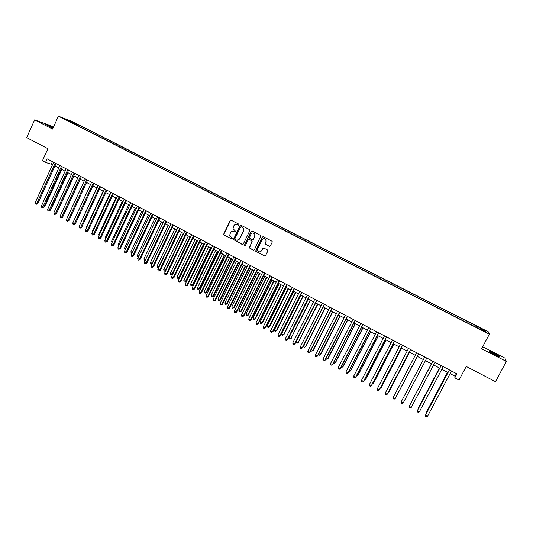 <?xml version="1.0" encoding="UTF-8"?>
<svg xmlns="http://www.w3.org/2000/svg" width="533" height="533" viewBox="0 0 533 533"><rect width="100%" height="100%" fill="white"/><g stroke="black" fill="none" stroke-linecap="round" stroke-linejoin="round"><path stroke-width="0.8" d="M238.951 224.853L238.704 224.08L231.202 220.236L230.136 220.615L223.594 234.34L224.02 235.02L231.489 238.891L232.288 238.271L229.67 235.379L230.463 232.714C231.295 231.349 232.435 230.949 233.874 231.509L234.84 232.008L235.639 231.355L233.041 228.657L233.814 225.832C234.647 224.466 235.786 224.06 237.225 224.62L238.198 225.119L238.951 224.853M494.444 353.559L489.541 351.334C488.761 351.28 490.507 352.38 494.784 354.632L499.701 356.863C500.46 356.903 498.708 355.804 494.444 353.559M53.12 127.86L45.512 124.429L52.94 128.253M482.052 328.754L484.59 330.247L482.052 328.754M269.238 246.319L270.331 245.94L272.196 242.162L272.156 241.336L263.309 236.672L262.216 237.052L255.593 251.156L264.468 255.993L265.554 255.62L267.806 251.063L267.446 249.944L263.802 248.065L262.709 248.438L261.603 250.69C260.231 252.342 258.925 252.302 257.686 250.57L257.752 248.704L262.096 239.863C263.335 238.284 264.601 238.238 265.907 239.73L265.96 241.842L265.241 244.094L269.585 246.406M53.38 127.28L49.029 125.055L34.638 119.892L26.65 137.627L47.923 148.694L42.433 160.786L45.552 162.432L47.17 158.874L456.934 373.846L454.822 377.837L459.02 380.049L466.248 366.451L495.477 381.668L506.35 361.421L504.924 358.096L482.685 346.73M34.638 119.892L52.574 129.073L58.423 116.174L489.361 334.184L481.612 348.749L506.35 361.421M249.81 230.696L249.464 229.583L241.063 225.286L239.99 225.666L233.421 239.524L242.195 244.44L243.268 244.067L249.81 230.696M252.142 230.956L260.95 235.633L254.368 249.824L253.288 250.197L249.277 247.852L251.982 241.782L251.636 240.669L249.244 239.437L248.165 239.81L245.4 245.453L244.367 245.36L251.063 231.335L252.142 230.956M73.228 122.43L77.805 124.582L73.228 122.43M58.423 116.174L72.142 121.511L488.601 331.939L489.361 334.184M475.702 327.075L476.315 325.923L79.99 125.641L77.498 124.675L76.772 125.282M476.315 325.923L485.49 330.9L485.75 331.793L476.529 327.489L69.377 121.544L71.975 122.543L65.066 119.052L77.498 124.675M450.112 373.62L455.055 376.225L454.822 377.837M45.552 162.432L52.567 164.61M54.992 165.89L58.823 167.902M61.242 169.174L65.106 171.206M67.524 172.479L71.415 174.524M73.827 175.79L77.765 177.862M80.17 179.128L84.134 181.213M86.539 182.473L90.543 184.578M92.942 185.837L96.979 187.962M99.371 189.222L103.449 191.367M105.834 192.62L109.951 194.785M112.33 196.037L116.487 198.216M118.859 199.469L123.05 201.667M125.422 202.913L129.652 205.138M132.011 206.384L136.281 208.623M138.64 209.862L142.944 212.127M145.296 213.367L149.64 215.652M151.985 216.884L156.376 219.19M158.714 220.415L163.138 222.747M165.47 223.973L169.94 226.318M172.259 227.544L176.769 229.916M179.088 231.129L183.638 233.521M185.95 234.74L190.541 237.152M192.846 238.364L197.476 240.803M199.775 242.009L204.452 244.467M206.744 245.673L211.461 248.151M213.746 249.351L218.503 251.856M220.782 253.055L225.586 255.58M227.858 256.773L232.701 259.318M234.966 260.51L239.857 263.082M242.115 264.268L247.052 266.86M249.297 268.046L254.274 270.664M256.52 271.837L261.543 274.482M263.775 275.654L268.845 278.326M271.07 279.492L276.187 282.184M278.406 283.349L283.569 286.061M285.781 287.227L290.991 289.965M293.19 291.118L298.447 293.883M300.639 295.035L305.949 297.827M308.127 298.973L313.484 301.791M315.663 302.937L321.066 305.775M323.231 306.915L328.681 309.78M330.84 310.912L336.343 313.81M338.488 314.936L344.045 317.855M346.177 318.981L351.787 321.925M353.912 323.045L359.568 326.016M361.687 327.135L367.39 330.134M369.502 331.24L375.259 334.271M377.357 335.37L383.174 338.428M385.259 339.528L391.122 342.612M393.207 343.705L399.124 346.816M401.189 347.902L407.165 351.04M409.224 352.126L415.247 355.291M417.299 356.37L423.375 359.568M425.414 360.641L431.537 363.852M433.602 364.945L439.732 368.163M441.83 369.269L447.973 372.5M52.454 161.646L51.381 163.991M456.448 373.593L455.055 376.225M79.517 126.674L79.99 125.641M475.929 327.189L476.369 326.289M70.623 121.857L70.669 121.224M485.49 330.9L484.59 331.213M238.444 225.179L236.759 224.44M233.327 231.309L235.106 232.068M231.142 220.209L230.376 220.669L223.84 234.38L224.266 235.06L231.775 238.951M240.996 225.252L240.223 225.712L233.654 239.557L242.562 244.527M241.336 226.725L240.59 226.991L234.88 238.697L235.12 239.477L236.146 240.003C237.585 240.576 238.731 240.176 239.57 238.811L243.481 230.796L243.621 228.724L241.316 226.718M237.012 240.27L239.57 238.811M241.562 226.772L243.847 228.77L243.708 230.842L239.797 238.844M249.124 239.384L252.236 241.129L249.497 247.878L253.661 250.283M252.049 230.916L251.283 231.382L244.627 244.967L244.94 245.773M254.754 236.139L254.787 234.194C253.521 232.555 252.236 232.548 250.923 234.174L249.364 237.951L252.149 239.623L253.228 239.25L254.967 236.179L255.001 234.234L253.382 233.001M252.482 239.71L253.228 239.25M254.967 236.179L253.441 239.284M264.528 238.677L266.114 239.763L266.16 241.882L265.441 244.127L269.438 246.346M259.524 251.922L261.603 250.69M263.648 248.005L262.922 248.465L261.81 250.717M263.195 236.625L262.429 237.092L255.807 251.176L264.854 256.08M44.872 204.965L45.498 205.072L61.788 169.461M45.498 205.072L44.612 205.531M55.199 163.085L36.717 203.599L35.171 202.76L53.64 162.265M56.065 163.544L37.71 203.766L36.717 203.599L36.137 204.306L35.524 203.972L35.171 202.76M37.71 203.766L36.137 204.306M51.095 208.29L51.574 208.37L67.938 172.699M51.574 208.37L50.895 208.723M57.351 211.634L74.12 175.943M57.684 211.688L57.218 211.934M63.64 214.992L80.323 179.208M69.956 218.363L86.566 182.486M61.462 166.376L42.9 206.964L41.354 206.124L59.896 165.55M62.321 166.822L43.879 207.124L42.9 206.964L42.314 207.67L41.694 207.33L41.354 206.124M43.879 207.124L42.314 207.67M67.758 169.674L49.116 210.348L47.557 209.502L66.185 168.848M68.604 170.12L50.082 210.495L49.116 210.348L48.523 211.048L47.897 210.708L47.557 209.502M50.082 210.495L48.523 211.048M74.087 172.998L55.359 213.746L53.793 212.894L72.501 172.166M74.913 173.432L56.318 213.886L55.359 213.746L54.759 214.446L54.133 214.106L53.793 212.894M56.318 213.886L54.759 214.446M80.443 176.33L61.628 217.158L60.062 216.305L78.851 175.497M81.263 176.756L62.574 217.297L61.628 217.158L61.022 217.857L60.396 217.517L60.062 216.305M62.574 217.297L61.022 217.857M90.483 184.545L73.787 220.789M86.832 179.681L67.938 220.589L66.358 219.729L85.233 178.841M87.632 180.101L68.87 220.715L67.938 220.589L67.318 221.288L66.685 220.942L66.358 219.729M68.87 220.715L67.318 221.288M96.786 187.863L80.15 224.246M80.043 224.473L79.957 224.14M93.248 183.052L74.274 224.033L72.681 223.174L91.643 182.206M94.041 183.465L75.193 224.16L74.274 224.033L73.647 224.733L73.014 224.386L72.681 223.174M75.193 224.16L73.647 224.733M103.116 191.194L86.213 227.538L86.546 227.718M86.366 228.104L86.213 227.538M99.698 186.43L80.636 227.498L79.044 226.632L98.085 185.584M100.477 186.843L81.542 227.611L80.636 227.498L80.003 228.191L79.37 227.844L79.044 226.632M81.542 227.611L80.003 228.191M109.478 194.538L92.502 230.956L92.969 231.209M92.715 231.755L92.502 230.956M106.18 189.835L87.032 230.982L85.433 230.109L104.561 188.982M106.946 190.234L87.932 231.089L87.032 230.982L86.393 231.675L85.753 231.322L85.433 230.109M87.932 231.089L86.393 231.675M115.874 197.896L98.825 234.387L99.424 234.713M99.091 235.426L98.825 234.387M112.696 193.252L93.462 234.48L91.849 233.601L111.064 192.393M113.449 193.646L94.348 234.573L93.462 234.48L92.815 235.166L92.169 234.82L91.849 233.601M94.348 234.573L92.815 235.166M122.297 201.274L105.174 237.831L105.914 238.238M105.527 239.057L105.174 237.831M119.245 196.684L99.924 237.991L98.305 237.112L117.606 195.824M119.978 197.07L100.79 238.084L99.924 237.991L99.265 238.684L98.618 238.331L98.305 237.112M100.79 238.084L99.265 238.684M128.753 204.672L111.55 241.296L112.436 241.775M112.05 242.602L111.55 241.296M125.821 200.135L106.413 241.529L104.788 240.643L124.176 199.275M126.548 200.515L107.273 241.609L106.413 241.529L105.747 242.215L105.101 241.855L104.788 240.643M107.273 241.609L105.747 242.215M135.242 208.083L117.966 244.78L118.986 245.333M118.599 246.159L117.966 244.78M132.437 203.606L112.936 245.073L111.304 244.187L130.778 202.74M133.143 203.979L113.782 245.147L112.936 245.073L112.263 245.76L111.61 245.407L111.304 244.187M113.782 245.147L112.263 245.76M139.08 207.09L119.492 248.644L117.853 247.752L137.414 206.218M139.773 207.457L120.325 248.711L119.492 248.644L118.812 249.324L118.153 248.971L117.853 247.752M120.325 248.711L118.812 249.324M145.756 210.595L126.081 252.229L124.436 251.329L144.083 209.716M146.435 210.955L126.901 252.282L126.081 252.229L125.395 252.909L124.735 252.549L124.436 251.329M126.901 252.282L125.395 252.909M141.765 211.508L124.409 248.278L125.575 248.911M125.182 249.737L124.409 248.278M148.314 214.952L130.878 251.789L132.191 252.509M131.804 253.335L131.171 252.988L130.878 251.789M154.896 218.41L137.387 255.327L138.846 256.12M138.48 256.886L137.674 256.52L137.387 255.327M152.465 214.119L132.704 255.833L131.045 254.927L150.786 213.233M153.131 214.466L133.503 255.88L132.704 255.833L132.004 256.513L131.345 256.146L131.045 254.927M133.503 255.88L132.004 256.513M161.512 221.888L143.923 258.871L145.529 259.744M145.209 260.417L144.203 260.071L143.923 258.871M145.489 259.831L144.856 260.43M159.214 217.657L139.36 259.451L137.694 258.545L157.521 216.771M159.86 217.997L140.146 259.491L139.36 259.451L138.653 260.131L137.987 259.764L137.694 258.545M140.146 259.491L138.653 260.131M168.162 225.386L150.493 262.443L152.138 263.335L169.827 226.265M152.038 263.835L150.772 263.642L150.493 262.443M151.425 263.995L152.271 263.342M165.99 221.208L146.049 263.089L144.37 262.176L164.291 220.322M166.622 221.541L146.822 263.122L146.049 263.089L145.329 263.768L144.663 263.402L144.37 262.176M146.822 263.122L145.329 263.768M174.837 228.897L157.088 266.027L158.747 266.926L176.516 229.776M158.901 267.266L158.028 267.586L157.368 267.226L157.088 266.027M158.028 267.586L159.061 266.933M172.805 224.786L152.764 266.747L151.086 265.834L171.1 223.887M173.425 225.113L153.524 266.773L152.045 267.419L151.372 267.053L151.086 265.834M153.524 266.773L152.045 267.419M181.553 232.428L163.724 269.625L165.39 270.531L183.239 233.314M165.796 270.717L164.664 271.19L163.997 270.824L163.724 269.625M164.664 271.19L165.883 270.537M179.648 228.377L159.52 270.424L157.828 269.505L177.935 227.478M180.254 228.697L160.266 270.438L158.787 271.09L158.114 270.724L157.828 269.505M160.266 270.438L158.787 271.09M188.302 235.972L170.393 273.249L172.066 274.155L189.995 236.865M172.732 274.175L171.326 274.808L170.66 274.448L170.393 273.249M171.326 274.808L172.745 274.162M186.53 231.988L166.309 274.115L164.61 273.189L184.811 231.082M187.123 232.295L167.042 274.122L165.57 274.788L164.89 274.415L164.61 273.189M167.042 274.122L165.57 274.788M195.085 239.544L177.089 276.887L178.768 277.8L179.461 277.793L197.337 240.723M179.461 277.793L178.029 278.453L178.768 277.8L196.784 240.436M178.029 278.453L177.356 278.086L177.089 276.887M193.452 235.619L173.132 277.833L171.426 276.9L191.72 234.707M194.025 235.919L173.851 277.826L172.379 278.499L171.699 278.126L171.426 276.9M173.851 277.826L172.379 278.499M201.894 243.121L183.825 280.538L185.511 281.457L186.184 281.444L204.139 244.301M186.184 281.444L184.758 282.11L185.511 281.457L203.606 244.021M184.758 282.11L184.085 281.744L183.825 280.538M200.401 239.264L179.994 281.564L178.275 280.625L198.662 238.351M200.961 239.557L180.694 281.551L179.228 282.224L178.542 281.85L178.275 280.625M180.694 281.551L179.228 282.224M208.743 246.726L190.587 284.216L192.286 285.135L192.946 285.115L210.981 247.898M192.946 285.115L191.527 285.788L192.286 285.135L210.462 247.625M191.527 285.788L190.847 285.415L190.587 284.216M215.625 250.343L197.39 287.907L199.095 288.833L199.742 288.799L217.857 251.516M199.742 288.799L198.323 289.479L199.095 288.833L217.357 251.25M198.323 289.479L197.643 289.106L197.39 287.907M222.547 253.981L204.226 291.618L205.938 292.55L206.571 292.51L224.773 255.147M206.571 292.51L205.158 293.19L205.938 292.55L224.28 254.894M205.158 293.19L204.472 292.817L204.226 291.618M207.39 242.928L186.883 285.315L185.158 284.375L205.638 242.009M207.93 243.215L187.569 285.288L186.11 285.974L185.424 285.595L185.158 284.375M187.569 285.288L186.11 285.974M214.413 246.612L193.812 289.079L192.073 288.14L212.654 245.693M214.939 246.892L194.485 289.053L193.033 289.739L192.34 289.366L192.073 288.14M194.485 289.053L193.033 289.739M221.475 250.317L200.774 292.87L199.029 291.924L219.703 249.391M221.981 250.583L201.434 292.83L199.988 293.53L199.289 293.15L199.029 291.924M201.434 292.83L199.988 293.53M229.496 257.632L211.088 295.349L212.814 296.281L213.433 296.235L231.715 258.798M213.433 296.235L212.027 296.921L212.814 296.281L231.242 258.552M212.027 296.921L211.334 296.548L211.088 295.349M228.57 254.041L207.77 296.681L206.018 295.722L226.791 253.108M229.063 254.301L208.416 296.628L206.977 297.334L206.271 296.954L206.018 295.722M208.416 296.628L206.977 297.334M236.485 261.31L217.997 299.093L219.723 300.032L220.329 299.979L238.697 262.469M220.329 299.979L218.93 300.672L219.723 300.032L238.238 262.229M218.93 300.672L218.237 300.299L217.997 299.093M235.699 257.785L214.806 300.505L213.047 299.546L233.914 256.846M236.179 258.032L215.432 300.445L213.999 301.158L213.293 300.772L213.047 299.546M215.432 300.445L213.999 301.158M243.508 265.001L224.933 302.864L226.672 303.803L227.258 303.737L245.713 266.16M227.258 303.737L225.865 304.443L226.672 303.803L245.267 265.927M225.865 304.443L225.166 304.063L224.933 302.864M242.868 261.543L221.875 304.356L220.109 303.39L241.076 260.604M243.328 261.783L222.488 304.283L221.062 305.003L220.349 304.616L220.109 303.39M222.488 304.283L221.062 305.003M250.57 268.712L231.902 306.648L233.654 307.594L234.22 307.521L252.762 269.865M234.22 307.521L232.834 308.234L233.654 307.594L252.336 269.645M232.834 308.234L232.135 307.854L231.902 306.648M250.077 265.321L228.983 308.221L227.205 307.255L248.271 264.375M250.517 265.554L229.576 308.141L228.157 308.867L227.444 308.48L227.205 307.255M229.576 308.141L228.157 308.867M257.659 272.443L238.911 310.453L240.669 311.405L241.222 311.319L259.851 273.596M241.222 311.319L239.843 312.038L240.669 311.405L259.438 273.376M239.843 312.038L239.137 311.658L238.911 310.453M264.794 276.194L245.953 314.277L247.718 315.236L248.258 315.143L266.973 277.34M248.258 315.143L246.886 315.869L247.718 315.236L266.58 277.133M246.886 315.869L246.179 315.483L245.953 314.277M271.957 279.958L253.035 318.121L254.807 319.087L255.334 318.981L274.135 281.104M255.334 318.981L253.961 319.713L254.807 319.087L273.755 280.904M253.961 319.713L253.255 319.327L253.035 318.121M257.319 269.125L236.126 312.105L234.34 311.132L255.507 268.172M257.745 269.345L236.705 312.018L235.293 312.751L234.573 312.365L234.34 311.132M236.705 312.018L235.293 312.751M264.601 272.943L243.308 316.016L241.509 315.036L262.776 271.99M265.008 273.156L243.867 315.916L242.462 316.655L241.742 316.262L241.509 315.036M243.867 315.916L242.462 316.655M271.923 276.787L250.523 319.94L248.718 318.961L270.084 275.821M272.31 276.987L251.07 319.833L249.671 320.58L248.944 320.186L248.718 318.961M251.07 319.833L249.671 320.58M279.165 283.749L260.151 321.985L261.93 322.951L262.443 322.838L281.331 284.882M262.443 322.838L261.077 323.578L261.93 322.951L280.971 284.695M261.077 323.578L260.364 323.191L260.151 321.985M279.279 280.644L257.779 323.891L255.967 322.898L277.433 279.678M279.652 280.838L258.312 323.771L256.913 324.524L256.186 324.131L255.967 322.898M258.312 323.771L256.913 324.524M286.408 287.554L267.3 325.87L269.092 326.842L269.585 326.716L288.56 288.686M269.585 326.716L268.226 327.462L269.092 326.842L288.22 288.506M268.226 327.462L267.513 327.075L267.3 325.87M286.674 284.522L265.074 327.862L263.249 326.862L284.822 283.556M287.034 284.709L265.587 327.728L264.195 328.495L263.469 328.095L263.249 326.862M265.587 327.728L264.195 328.495M293.683 291.378L274.488 329.774L276.294 330.746L276.767 330.613L295.835 292.51M276.767 330.613L275.414 331.373L276.294 330.746L295.509 292.337M275.414 331.373L274.695 330.98L274.488 329.774M294.109 288.426L272.41 331.846L270.571 330.846L292.251 287.447M294.449 288.606L272.903 331.706L271.517 332.479L270.784 332.079L270.571 330.846M272.903 331.706L271.517 332.479M300.998 295.229L281.71 333.691L283.523 334.677L283.982 334.531L303.144 296.355M283.982 334.531L282.643 335.297L283.523 334.677L302.831 296.188M282.643 335.297L281.917 334.904L281.71 333.691M301.585 292.351L279.778 335.857L277.933 334.851L299.713 291.364M301.905 292.517L280.251 335.71L278.879 336.483L278.139 336.083L277.933 334.851M280.251 335.71L278.879 336.483M308.354 299.093L288.973 337.636L290.798 338.628L310.486 300.212M291.238 338.475L289.899 339.241L290.798 338.628L310.199 300.059M289.899 339.241L289.172 338.848L288.973 337.636M309.1 296.288L287.187 339.887L285.328 338.881L307.215 295.302M309.4 296.448L287.647 339.728L286.274 340.514L285.535 340.114L285.328 338.881M287.647 339.728L286.274 340.514M315.743 302.977L296.275 341.6L298.107 342.592L317.868 304.096M298.533 342.433L297.201 343.205L298.107 342.592L317.601 303.957M297.201 343.205L296.468 342.812L296.275 341.6M316.655 300.252L294.636 343.945L292.77 342.926L314.763 299.26M316.935 300.399L295.075 343.772L293.71 344.565L292.97 344.158L292.77 342.926M295.075 343.772L293.71 344.565M303.663 345.617L305.862 346.41L325.29 308.001M305.862 346.41L304.536 347.196L305.456 346.583L325.037 307.867M304.536 347.196L303.803 346.796L303.63 345.69M324.251 304.236L302.118 348.016L300.246 346.996L322.345 303.237M324.51 304.376L302.544 347.836L301.192 348.635L300.439 348.229L300.246 346.996M302.544 347.836L301.192 348.635M311.179 349.695L313.231 350.408L332.752 311.918M313.231 350.408L311.912 351.2L312.838 350.594L332.519 311.798M311.912 351.2L311.172 350.801L311.045 349.961M331.886 308.241L309.646 352.113L307.761 351.087L329.967 307.241M332.126 308.374L310.053 351.92L308.707 352.726L307.954 352.32L307.761 351.087M310.053 351.92L308.707 352.726M318.734 353.799L320.633 354.432L340.254 315.862M320.633 354.432L319.327 355.231L320.26 354.625L340.034 315.749M319.327 355.231L318.501 354.258M339.561 312.271L317.215 356.231L315.316 355.198L337.636 311.259M339.781 312.385L317.601 356.024L316.262 356.844L315.503 356.43L315.316 355.198M317.601 356.024L316.262 356.844M326.329 357.923L328.081 358.469L347.789 319.827M328.081 358.469L326.776 359.275L327.722 358.676L347.596 319.727M326.776 359.275L325.989 358.582M347.276 316.316L324.824 360.368L322.918 359.329L345.344 315.303M347.483 316.429L325.19 360.155L323.857 360.981L323.098 360.561L322.918 359.329M325.19 360.155L323.857 360.981M333.964 362.067L335.563 362.533L355.371 323.811M333.518 362.94L334.271 363.346L335.224 362.753L355.191 323.718M355.031 320.386L332.465 364.532L330.553 363.486L353.093 319.367M355.218 320.486L332.819 364.305L331.493 365.138L330.726 364.719L330.553 363.486M341.64 366.231L343.085 366.617L362.986 327.815M341.187 367.11L341.8 367.444L342.766 366.844L362.826 327.735M362.833 324.477L340.154 368.716L338.228 367.663L360.881 323.458M363 324.57L340.487 368.476L339.175 369.316L338.402 368.896L338.228 367.663M349.355 370.422L350.647 370.721L370.648 331.846M348.902 371.301L349.368 371.554L350.348 370.961L370.508 331.773M370.675 328.594L347.889 372.92L345.95 371.867L368.709 327.562M370.821 328.674L348.202 372.667L346.89 373.52L346.117 373.1L345.95 371.867M357.117 374.639L358.249 374.852L378.35 335.89M356.657 375.518L357.969 375.099L378.223 335.83M378.563 332.732L355.658 377.151L353.712 376.091L376.584 331.693M378.69 332.799L355.951 376.884L354.652 377.744L353.872 377.324L353.712 376.091M364.912 378.87L365.891 378.996L386.085 339.961M364.459 379.756L365.631 379.263L385.985 339.907M386.492 336.889L363.473 381.401L361.514 380.335L384.506 335.85M386.598 336.949L363.746 381.128L362.453 381.994L361.674 381.568L361.514 380.335M372.754 383.127L373.573 383.167L393.867 344.051M372.3 384.013L373.333 383.44L393.787 344.012M394.46 341.073L371.328 385.672L369.362 384.606L392.461 340.027M394.547 341.12L371.581 385.392L370.295 386.265L369.509 385.839L369.362 384.606M380.642 387.411L381.302 387.364L401.689 348.162M380.289 388.091L381.075 387.644L401.629 348.136M402.475 345.277L379.23 389.969L377.251 388.897L400.47 344.225M402.542 345.311L379.463 389.676L378.183 390.562L377.391 390.129L377.251 388.897M388.57 391.715L389.063 391.575L409.557 352.3M388.33 392.168L409.517 352.28M410.537 349.508L387.171 394.293L385.179 393.214L408.518 348.449M410.577 349.528L387.384 393.987L386.112 394.88L385.319 394.447L385.179 393.214M396.539 396.046L417.466 356.457M396.425 396.266L417.446 356.444M418.638 353.759L395.153 398.637L393.154 397.551L416.606 352.693M418.658 353.765L395.346 398.318L394.087 399.224L393.287 398.784L393.154 397.551M426.786 358.029L403.181 403.008L401.169 401.915L424.741 356.957M403.181 403.008L402.102 403.588L401.302 403.148L401.169 401.915M431.404 363.786L410.59 403.674M431.417 363.792L410.503 403.847M432.909 361.241L409.231 406.299L432.923 361.254M411.256 407.399L410.163 407.978L409.357 407.538L409.231 406.299L411.256 407.399L434.975 362.327M439.432 368.003L418.552 407.585L418.685 408.065M439.465 368.023L418.472 408.471M441.111 365.545L417.339 410.71L441.151 365.565M419.371 411.816L418.272 412.389L417.459 411.949L417.339 410.71L419.371 411.816L443.216 366.651M447.5 372.247L426.52 411.909L426.82 412.489M447.553 372.281L426.407 412.262L426.487 413.122M449.366 369.875L425.487 415.147L449.426 369.909M427.533 416.26L426.42 416.826L425.6 416.38L425.487 415.147L427.533 416.26L451.498 370.995"/></g></svg>

